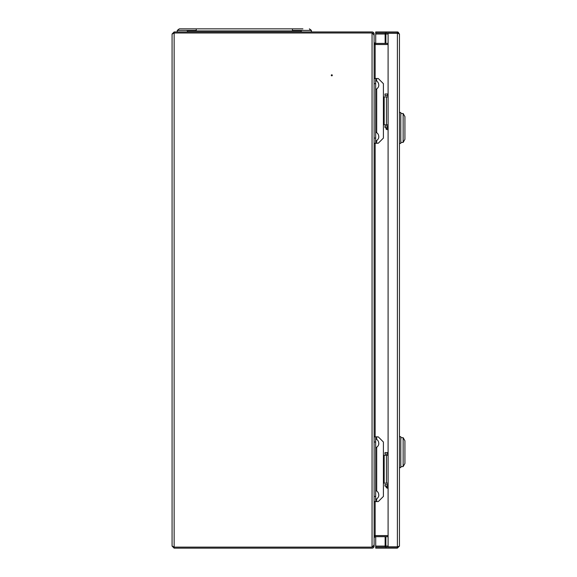 <?xml version="1.0" encoding="UTF-8"?>
<svg xmlns="http://www.w3.org/2000/svg" width="577" height="577" viewBox="0 0 577 577"><rect width="100%" height="100%" fill="white"/><g stroke="black" fill="none" stroke-linecap="round" stroke-linejoin="round"><path stroke-width="0.87" d="M331.277 75.306A0.519 0.519 0 0 1 331.789 74.794A0.519 0.519 0 0 1 332.309 75.306A0.519 0.519 0 0 1 331.789 75.825A0.519 0.519 0 0 1 331.277 75.306M388.097 535.586L375.151 535.586L375.151 501.586M375.151 78.508L375.151 44.508L388.097 44.508M388.097 535.658L375.151 535.658L375.151 536.689L374.12 537.721L374.12 546.087A2.063 2.063 0 0 1 372.057 548.15L174.146 548.15L174.146 547.119L372.057 547.119L174.146 547.119L172.076 546.001L172.076 34.101L174.146 32.983L174.146 31.944L172.076 34.014L172.076 59.561M172.076 66.276L172.076 67.567M172.076 68.598L172.076 511.496M172.076 512.535L172.076 513.826M172.076 520.533L172.076 546.087L174.146 548.15M388.097 43.405L375.151 43.405L375.151 44.436L374.12 44.162L374.12 78.508L375.67 78.508L375.67 143.24L374.12 143.24L374.12 436.854L375.67 436.854L375.67 501.586L374.12 501.586L374.12 535.932L375.151 535.658M373.326 546.087L374.12 544.674L374.12 496.429L375.67 496.429M375.67 442.018L374.12 442.018L374.12 138.076L375.67 138.076M375.67 83.672L374.12 83.672L374.12 35.421L373.326 34.014M375.151 43.405L374.12 42.373L374.12 34.014L373.088 34.014A1.031 1.031 0 0 0 372.057 32.983L174.146 32.983L372.057 32.983L373.059 33.769M372.057 32.983L372.057 547.119L373.059 546.332L372.057 547.119A1.031 1.031 0 0 0 373.088 546.087L374.12 546.087M374.12 535.586L375.151 535.586M375.151 44.508L374.12 44.508M375.151 536.689L388.097 536.689M388.097 44.436L375.151 44.436M174.146 31.944L372.057 31.944A2.063 2.063 0 0 1 374.12 34.014M388.097 546.087L375.706 546.087L375.706 536.689M385.883 43.405L385.883 34.014L385.126 34.014L385.126 32.983A1.031 0.757 -90 0 1 385.883 34.014L388.097 34.014M375.706 43.405L375.706 31.944L386.027 31.944L386.027 32.983L375.706 32.983M397.611 546.837L399.45 546.087L399.45 34.014L397.387 33.271L388.097 33.271L388.097 546.823L397.683 546.837M375.706 546.087L375.706 547.119L386.027 547.119L386.027 548.15L375.706 548.15L375.706 547.119M385.883 536.689L385.883 546.087A1.031 0.757 -90 0 1 385.126 547.119L385.126 536.689M399.45 546.087L397.387 548.15L397.387 547.119L386.027 547.119M398.822 33.358A2.063 1.515 90 0 0 397.387 31.944L386.027 31.944M398.101 546.83L397.387 547.119M397.387 548.15L386.027 548.15M399.45 34.014L397.387 31.944L397.387 32.983L386.027 32.983M399.45 467.622L400.791 467.622L400.791 436.652L399.45 436.652M403.135 466.591L403.135 437.683L404.924 440.778L404.924 463.49L403.135 466.591L400.791 466.591M394.141 33.271A5.164 5.164 0 0 1 394.906 32.983M394.141 546.823A5.164 5.164 0 0 0 394.906 547.119A5.164 5.164 0 0 1 394.141 546.823M388.097 484.557L387.578 484.557L387.578 486.101L384.996 486.101L384.996 484.557L387.578 484.557M388.097 486.101L387.578 486.101M387.578 452.548L387.578 454.099L384.996 454.099L384.996 452.548L388.097 452.548M387.578 454.099L388.097 454.099M388.097 126.002L387.578 126.002L387.578 127.546L384.996 127.546L384.996 126.002L387.578 126.002M388.097 127.546L387.578 127.546M387.578 93.993L387.578 95.544L384.996 95.544L384.996 93.993L388.097 93.993M387.578 95.544L388.097 95.544M399.45 143.449L400.791 143.449L400.791 112.472L399.45 112.472M403.135 142.418L403.135 113.51L404.924 116.604L404.924 139.317L403.135 142.418L400.791 142.418M376.702 439.407L376.702 436.854L378.252 436.854L383.409 442.018L383.409 496.429L378.252 501.586L376.702 501.586L376.702 499.04M374.12 501.586L374.12 436.854M375.67 501.586L376.702 501.586M376.702 436.854L375.67 436.854M383.409 483.158L384.167 483.158L384.167 455.282L383.409 455.282M384.167 455.282L388.097 455.282M388.097 483.158L384.167 483.158M376.702 81.054L376.702 78.508L378.252 78.508L383.409 83.672L383.409 138.076L378.252 143.24L376.702 143.24L376.702 140.694M374.12 143.24L374.12 78.508M375.67 143.24L376.702 143.24M376.702 78.508L375.67 78.508M383.409 124.812L384.167 124.812L384.167 96.936L383.409 96.936M384.167 96.936L388.097 96.936M388.097 124.812L384.167 124.812M388.097 488.164L387.059 488.164L388.097 488.164M387.059 129.616L388.097 129.616L387.059 129.616A1.031 1.031 0 0 1 386.027 128.577L388.097 128.577M386.027 127.546L386.027 128.577M185.78 28.85L197.608 28.85L185.78 28.85M187.842 28.85L199.671 28.85L187.842 28.85M291.082 28.85L302.911 28.85L291.082 28.85M289.019 28.85L300.848 28.85L289.019 28.85M311.45 31.944L311.45 30.913L311.45 31.944M199.736 28.85L197.608 28.85M311.385 30.401L309.387 28.85L311.45 30.913L311.385 30.401L292.445 30.401L292.366 28.85L179.303 28.85L300.848 28.85M302.29 30.401L301.129 30.913L187.561 30.913L186.4 30.401L177.305 30.401L177.24 30.913L179.303 28.85L177.305 30.401M177.24 31.944L177.24 30.913M186.4 30.401L196.245 30.401L196.324 28.85M195.307 30.401L196.245 30.401M292.445 30.401L293.383 30.401M375.151 436.854L375.151 143.24M174.146 547.119L174.146 32.983M385.126 43.405L385.126 34.014L375.706 34.014M397.387 546.823L397.387 33.271M376.702 491.027L376.702 447.42M376.702 132.674L376.702 89.074M386.027 486.101L386.027 487.132L388.097 487.132M301.129 31.944L301.129 30.913M187.561 30.913L187.561 31.944M400.791 437.683L403.135 437.683M400.791 113.51L403.135 113.51M386.446 483.158L386.446 455.282M386.446 124.812L386.446 96.936M375.67 499.574C379.414 497.489 378.743 494.554 378.764 495.124L378.764 495.124M378.764 494.943L378.764 494.943C378.663 492.816 377.625 491.33 375.67 490.493M375.67 447.954C379.414 445.87 378.743 442.934 378.764 443.504L378.764 443.504M378.764 443.324L378.764 443.324C378.663 441.196 377.625 439.71 375.67 438.873M375.67 141.228C379.414 139.144 378.743 136.208 378.764 136.778L378.764 136.778M378.764 136.598L378.764 136.598C378.663 134.463 377.625 132.984 375.67 132.14M375.67 89.608C379.414 87.524 378.743 84.588 378.764 85.151L378.764 85.151M378.764 84.978L378.764 84.978C378.663 82.843 377.625 81.364 375.67 80.52M386.027 487.132L387.059 488.164"/></g></svg>
